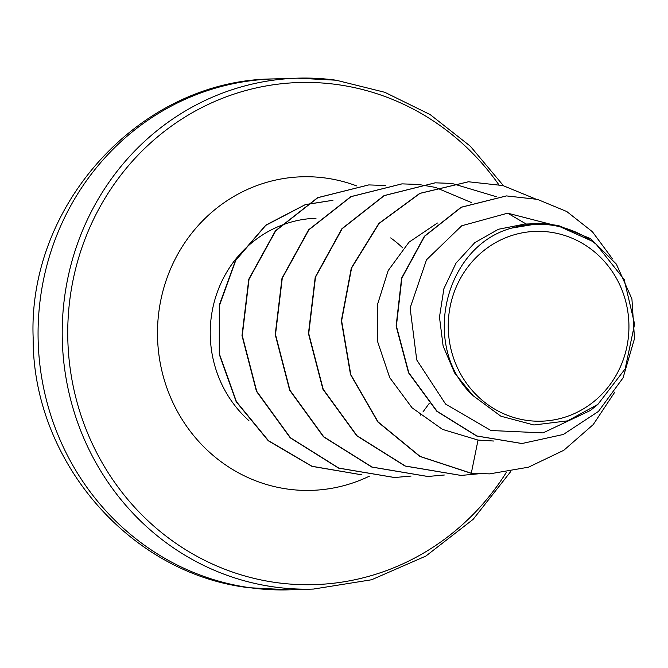 <?xml version="1.0" encoding="UTF-8"?>
<svg xmlns="http://www.w3.org/2000/svg" width="668" height="668" viewBox="0 0 668 668"><rect width="100%" height="100%" fill="white"/><g stroke="black" fill="none" stroke-linecap="round" stroke-linejoin="round"><path stroke-width="1" d="M527.194 420.431A94.948 90.347 -91.8 0 1 448.963 314.018A94.948 90.347 -91.8 0 1 549.981 232.13A94.948 90.347 -91.8 0 1 628.221 338.551A94.948 90.347 -91.8 0 1 527.194 420.431M590.362 410.511L597.843 404.424L567.641 420.857L533.899 424.982L500.875 416.206L472.994 395.615C420.197 346.876 444.237 245.991 511.847 228.055L538.491 223.646A102.647 97.67 -91.8 0 1 550.733 224.506A102.647 97.67 -91.8 0 1 551.325 224.59L558.465 225.542L590.545 238.626L616.364 264.111L631.92 298.922L634.491 338.601L623.044 377.904L598.428 411.438L563.349 434.467L522 443.519L476.843 435.97L437.123 411.296L408.824 372.819L396.391 326.076L401.877 278.088L424.664 236.247L461.396 207.239L506.478 195.916L537.431 199.373L566.773 211.531L592.399 231.738L612.406 258.775M552.169 224.648L507.672 213.175L461.738 225.767L426.518 259.785L410.11 308.006L416.74 359.943L445.623 404.123L490.963 430.509L543.026 432.897L590.353 410.494M592.007 241.115L557.404 225.542L592.007 241.115L596.198 244.279L624.179 279.516L634.6 324.097L625.19 368.828L597.843 404.424M472.994 395.615L454.616 372.978L443.126 346.057L439.469 317.125L443.911 288.643L456.035 263.092L474.756 242.693L498.403 229.266L524.864 224.064L537.114 223.68M507.672 213.175L526.159 224.022M489.427 473.871L471.007 473.261L489.56 473.862M506.336 195.916L461.12 207.247L424.389 236.255L401.602 278.097L396.107 326.084L408.549 372.827L436.839 411.304L476.568 435.979L521.867 443.527M489.702 473.862L528.471 467.199L563.809 450.29L593.242 424.572L614.794 392.108M535.285 198.839L502.929 185.562L468.51 181.779L420.005 193.378L379.065 223.504L351.585 268.018L341.615 320.79L350.784 374.564L378.113 421.951L420.114 456.428L471.291 473.245L478.037 440.07L493.777 441.03M557.404 225.542L558.465 225.542M437.406 223.02L409 242.192L388.175 270.573L377.303 305.151L377.787 342.133L389.736 377.662L412.047 407.797L442.517 429.39L478.037 440.07M402.687 247.861A114.963 109.393 88.2 0 0 390.663 237.908M471.007 473.261L419.838 456.436L377.837 421.959L350.508 374.573L341.34 320.799L351.31 268.027L378.789 223.513L419.729 193.386L468.368 181.779M460.97 475.432L405.033 466.03L356.712 435.745L322.911 389.219L308.449 333.532L315.221 277.17L341.874 228.74L384.042 195.607L435.118 182.823M427.729 476.484L371.792 467.066L323.479 436.788L289.678 390.254L275.224 334.568L281.996 278.214L308.649 229.775L350.817 196.651L401.894 183.875M394.512 477.528L338.576 468.118L290.254 437.841L256.445 391.306L241.991 335.612L248.763 279.257L275.425 230.819L317.601 197.686L368.678 184.919M361.922 474.848L311.948 466.356L268.269 440.763L236.155 401.677L219.279 354.341L219.304 304.992L235.687 260.027L265.789 225.141L305.243 204.65M305.727 204.517L332.973 200.283L305.518 204.642M478.622 473.796L461.104 475.432L405.309 466.022L356.988 435.736L323.187 389.21L308.725 333.524L315.496 277.162L342.15 228.732L384.317 195.599L435.252 182.823L451.777 183.416M451.919 183.424L496.232 196.693M444.32 475.006L427.862 476.476L372.068 467.057L323.755 436.78L289.954 390.246L275.5 334.559L282.272 278.205L308.925 229.767L351.092 196.642L402.036 183.867L418.552 184.46M418.694 184.477L435.269 187.357M435.411 187.391L471.725 202.671M411.096 476.05L394.654 477.52L338.851 468.109L290.53 437.832L256.721 391.298L242.267 335.603L249.039 279.249L275.7 230.811L317.876 197.678L368.819 184.911L385.319 185.504M361.897 474.848L312.048 466.281L268.486 440.705L236.447 401.693L219.58 354.466L219.538 305.226L235.796 260.303L265.73 225.392L305.034 204.784M429.14 403.522L422.928 411.981M420.715 414.686L420.297 415.179M511.847 228.055A102.087 97.136 -91.8 0 1 596.198 244.279M289.294 589.827L248.997 587.715C129.166 573.72 32.348 460.052 33.141 337.549C27.881 203.682 141.224 79.843 273.22 78.933A255.568 243.185 88.2 0 0 38.326 321.659A255.568 243.185 88.2 0 0 250.592 587.798A255.568 243.185 88.2 0 0 289.294 589.827L313.434 589.067A255.568 243.185 -91.8 0 1 274.732 587.038A255.568 243.185 -91.8 0 1 62.466 320.899A255.568 243.185 -91.8 0 1 297.36 78.173A255.568 243.185 -91.8 0 1 336.062 80.202M506.369 472.351A251.168 238.994 -91.8 0 1 276.61 582.63A251.168 238.994 -91.8 0 1 69.647 301.126A251.168 238.994 -91.8 0 1 336.889 84.527A251.168 238.994 -91.8 0 1 498.704 184.56M369.437 476.134A156.863 149.256 -91.8 0 1 287.925 489.118A156.863 149.256 -91.8 0 1 158.675 313.309A156.863 149.256 -91.8 0 1 325.575 178.039A156.863 149.256 -91.8 0 1 356.578 185.888M248.913 420.648A114.963 109.393 -91.8 0 1 237.624 256.813M238.668 255.594A114.963 109.393 -91.8 0 1 279.675 226.026M280.109 225.851A114.963 109.393 -91.8 0 1 316.014 218.261M503.455 185.704L470.289 146.167L430.175 114.595L384.818 92.301L336.129 80.21L297.36 78.173L273.22 78.933M510.653 471.641L473.169 519.32L425.875 556.068L371.575 579.766L313.434 589.067"/></g></svg>
